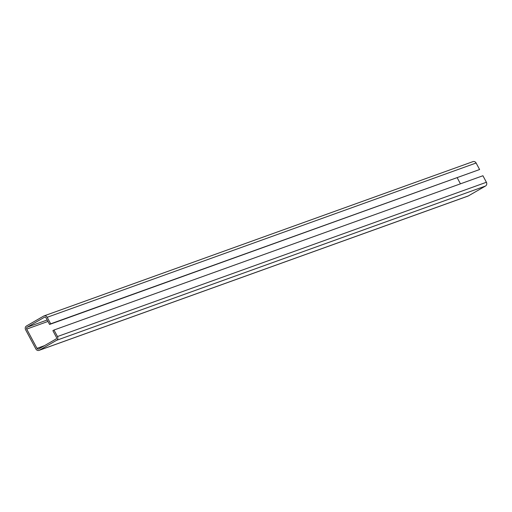 <?xml version="1.0" encoding="UTF-8"?>
<svg xmlns="http://www.w3.org/2000/svg" width="512" height="512" viewBox="0 0 512 512"><rect width="100%" height="100%" fill="white"/><g stroke="black" fill="none" stroke-linecap="round" stroke-linejoin="round"><path stroke-width="0.77" d="M43.648 316.083A2.822 2.547 70.2 0 1 47.194 317.293L50.675 323.814L49.568 324.448L46.086 317.926A1.414 1.274 -109.8 0 0 44.314 317.325L27.149 327.213A1.414 1.274 -109.8 0 0 26.707 329.094L36.992 348.352A1.414 1.274 -109.8 0 0 38.758 348.954L55.923 339.066A1.414 1.274 -109.8 0 0 56.365 337.184L52.883 330.662L53.99 330.022L57.472 336.544A2.822 2.547 70.2 0 1 56.582 340.307L39.424 350.202A2.822 2.547 70.2 0 1 35.885 348.992L25.6 329.734A2.822 2.547 70.2 0 1 26.49 325.971L43.648 316.083M472.576 161.798A2.822 2.547 70.2 0 1 476.115 163.008L479.603 169.53L50.675 323.814M479.603 169.53L49.568 324.448M457.235 177.818L460.448 183.827M39.053 350.368L467.981 196.09A2.822 2.547 70.2 0 0 468.352 195.917L485.51 186.029A2.822 2.547 70.2 0 0 486.4 182.266L482.918 175.744L53.99 330.022M476.115 163.008L47.194 317.293M44.698 317.184L44.314 317.325M47.194 320.006L27.149 327.213M47.962 321.446L26.707 329.094M44.486 345.658L36.992 348.352M486.4 182.266L57.472 336.544M485.51 186.029L56.582 340.307M468.352 195.917L39.424 350.202M472.947 161.632L44.019 315.91"/></g></svg>
